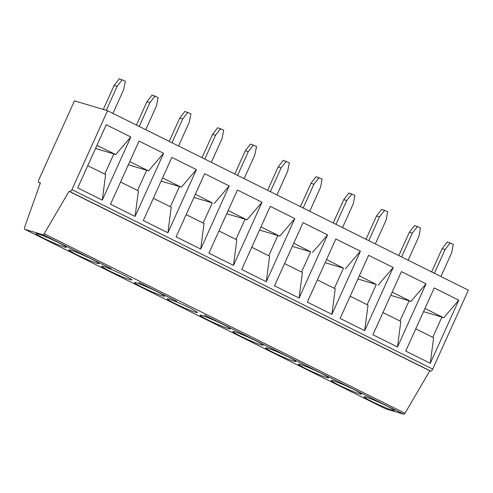 <?xml version="1.0" encoding="UTF-8"?>
<svg xmlns="http://www.w3.org/2000/svg" width="493" height="493" viewBox="0 0 493 493"><rect width="100%" height="100%" fill="white"/><g stroke="black" fill="none" stroke-linecap="round" stroke-linejoin="round"><path stroke-width="0.74" d="M107.554 110.685L74.455 100.855L38.818 179.785A2.483 1.152 -63.6 0 0 38.83 182.336A2.483 1.152 -63.6 0 0 38.916 182.373L40.401 182.817L24.65 227.174A2.483 1.152 -63.6 0 0 24.823 229.331A2.483 1.152 -63.6 0 0 24.909 229.368L42.928 234.717A1.652 0.764 -63.6 0 0 44.179 233.768L69.038 191.321L69.784 191.543A2.483 1.152 -63.6 0 0 71.916 189.62L107.554 110.685L468.35 290.174L432.712 369.109A2.483 1.152 116.4 0 1 430.574 371.032L429.834 370.81L404.975 413.263A1.652 0.764 116.4 0 1 403.724 414.212L385.705 408.857A2.483 1.152 116.4 0 1 385.618 408.82A2.483 1.152 116.4 0 1 385.538 408.777M387.535 406.312L385.538 405.32A16.54 1.183 -155.7 0 0 364.05 396.81A16.54 1.183 -155.7 0 0 378.636 404.691A16.54 1.183 -155.7 0 0 394.197 410.422A16.54 1.183 -155.7 0 0 387.535 406.312M401.123 412.912L373.571 399.207A1.652 0.764 -63.6 0 1 373.546 399.201L403.724 414.212M45.553 236.024L73.124 249.741L45.572 236.03A1.652 0.764 -63.6 0 1 45.553 236.024L42.928 234.717M105.927 266.054L78.375 252.348A1.652 0.764 -63.6 0 1 78.35 252.342L111.171 268.667A1.652 0.764 -63.6 0 1 111.153 268.66M171.527 298.69L143.974 284.985A1.652 0.764 -63.6 0 1 143.95 284.979L176.771 301.303A1.652 0.764 -63.6 0 1 176.753 301.297M237.127 331.327L209.574 317.615A1.652 0.764 -63.6 0 1 209.55 317.615L373.546 399.201M354.738 390L352.741 389.002A16.54 1.183 -155.7 0 0 331.247 380.491A16.54 1.183 -155.7 0 0 345.833 388.373A16.54 1.183 -155.7 0 0 361.394 394.104A16.54 1.183 -155.7 0 0 354.738 390M321.935 373.682L319.939 372.69A16.54 1.183 -155.7 0 0 298.45 364.173A16.54 1.183 -155.7 0 0 313.037 372.061A16.54 1.183 -155.7 0 0 328.597 377.786A16.54 1.183 -155.7 0 0 321.935 373.682M59.542 243.141L57.545 242.149A16.54 1.183 -155.7 0 0 36.051 233.639A16.54 1.183 -155.7 0 0 50.637 241.521A16.54 1.183 -155.7 0 0 66.198 247.246A16.54 1.183 -155.7 0 0 59.542 243.141M92.339 259.46L90.342 258.468A16.54 1.183 -155.7 0 0 68.854 249.951A16.54 1.183 -155.7 0 0 83.44 257.839A16.54 1.183 -155.7 0 0 99.001 263.564A16.54 1.183 -155.7 0 0 92.339 259.46M125.142 275.778L123.145 274.786A16.54 1.183 -155.7 0 0 101.65 266.269A16.54 1.183 -155.7 0 0 116.237 274.157A16.54 1.183 -155.7 0 0 131.797 279.882A16.54 1.183 -155.7 0 0 125.142 275.778M157.939 292.096L155.942 291.098A16.54 1.183 -155.7 0 0 134.453 282.588A16.54 1.183 -155.7 0 0 149.04 290.469A16.54 1.183 -155.7 0 0 164.6 296.201A16.54 1.183 -155.7 0 0 157.939 292.096M190.736 308.408L188.745 307.416A16.54 1.183 -155.7 0 0 167.25 298.906A16.54 1.183 -155.7 0 0 181.837 306.788A16.54 1.183 -155.7 0 0 197.397 312.519A16.54 1.183 -155.7 0 0 190.736 308.408M223.539 324.727L221.542 323.735A16.54 1.183 -155.7 0 0 200.047 315.224A16.54 1.183 -155.7 0 0 214.64 323.106A16.54 1.183 -155.7 0 0 230.2 328.837A16.54 1.183 -155.7 0 0 223.539 324.727M256.335 341.045L254.339 340.053A16.54 1.183 -155.7 0 0 232.85 331.542A16.54 1.183 -155.7 0 0 247.437 339.424A16.54 1.183 -155.7 0 0 262.997 345.149A16.54 1.183 -155.7 0 0 256.335 341.045M289.138 357.363L287.142 356.371A16.54 1.183 -155.7 0 0 265.647 347.855A16.54 1.183 -155.7 0 0 280.234 355.743A16.54 1.183 -155.7 0 0 295.794 361.468A16.54 1.183 -155.7 0 0 289.138 357.363M242.353 333.927A1.652 0.764 -63.6 0 0 242.371 333.934L269.924 347.645M275.149 350.246A1.652 0.764 -63.6 0 0 275.174 350.252L302.72 363.957M307.946 366.564A1.652 0.764 -63.6 0 0 307.971 366.57L335.523 380.276M351.873 193.897L346.721 200.54L343.744 199.653L348.896 193.009L354.917 195.407L353.278 203.8L342.536 227.587M343.744 199.653L333.225 222.953M335.98 224.321L346.721 200.54M319.07 177.579L313.918 184.222L310.941 183.334L316.093 176.691L322.114 179.095L320.481 187.482L309.74 211.269M357.924 279.013L376.276 284.467L367.149 304.668M359.36 275.827L376.276 284.467M310.941 183.334L300.422 206.635M303.177 208.003L313.918 184.222M292.324 246.377L310.676 251.831L301.55 272.037M293.766 243.191L310.676 251.831M325.127 262.695L343.473 268.149L334.353 288.356M326.563 259.509L343.473 268.149M253.47 144.942L248.318 151.585L245.348 150.704L250.499 144.061L256.514 146.458L254.881 154.851L244.14 178.632M260.963 226.872L279.71 236.202L294.808 218.572L270.232 206.345L241.724 269.492L266.3 281.719L269.622 256.15L251.757 247.264M228.167 210.56L246.907 219.884L262.011 202.253L233.497 265.4L262.011 202.253L237.435 190.027L208.921 253.174L233.497 265.4L236.825 239.832L218.96 230.946M279.71 236.202L277.873 235.512L268.753 255.719M266.3 281.719L294.808 218.572L266.3 281.719M259.528 230.058L277.873 235.512M246.907 219.884L245.076 219.194L235.956 239.401M226.725 213.746L245.076 219.194M424.96 308.464L443.706 317.788L458.804 300.157L430.297 363.304L458.804 300.157L434.234 287.93L405.721 351.078L430.297 363.304L433.618 337.736L415.753 328.849M382.956 312.531L400.821 321.418L397.494 346.986L426.007 283.839L401.431 271.612L372.918 334.759L397.494 346.986L426.007 283.845L410.909 301.469L409.073 300.779L399.952 320.986M378.106 285.151L393.204 267.526L364.697 330.667L393.211 267.52L368.635 255.3L340.121 318.441L364.697 330.667L368.018 305.105L350.159 296.219M87.76 165.679L105.625 174.565L102.297 200.127L130.811 136.986L106.235 124.76L77.721 187.907L102.297 200.133L130.811 136.986L115.713 154.611L113.877 153.927L104.756 174.134M129.764 161.605L148.51 170.929L163.608 153.305L135.1 216.445L163.608 153.305L139.038 141.078L110.524 204.225L135.1 216.452L138.422 190.883L120.557 181.997M162.567 177.924L181.307 187.248L196.411 169.623L167.897 232.764L196.411 169.617L171.835 157.39L143.321 220.537L167.897 232.764L171.225 207.202L153.36 198.309M186.157 214.628L204.022 223.514L200.7 249.082L229.208 185.935L204.632 173.709L176.124 236.856L200.7 249.082L229.208 185.935M299.097 298.037L327.611 234.89L303.035 222.663L274.521 285.811L299.097 298.037L302.419 272.469L284.56 263.582M331.894 314.355L360.408 251.208L335.832 238.982L307.324 302.129L331.894 314.355L335.222 288.787L317.356 279.901M401.579 256.958L412.321 233.171L409.344 232.289L398.825 255.59M408.136 260.224L418.877 236.437L420.517 228.043L417.472 226.527L412.321 233.171M193.928 197.428L212.28 202.876L203.153 223.082M195.364 194.242L212.28 202.876M214.11 203.566L229.208 185.941M161.125 181.11L179.477 186.557L170.356 206.764M138.724 282.372L143.95 284.979M220.673 128.624L215.521 135.267L212.545 134.386L217.696 127.742L223.717 130.14L222.078 138.533L211.343 162.314M212.545 134.386L202.025 157.68M204.78 159.054L215.521 135.267M187.87 112.305L182.718 118.949L179.748 118.067L184.9 111.424L190.914 113.821L189.281 122.215L178.54 146.002M179.748 118.067L169.228 141.368M171.983 142.736L182.718 118.949M181.307 187.248L179.477 186.557M122.276 79.675L117.124 86.318L114.148 85.431L119.3 78.788L125.321 81.185L123.681 89.578L112.94 113.365M148.51 170.929L146.68 170.245L137.553 190.452M96.967 145.287L115.713 154.611M128.328 164.791L146.68 170.245M95.531 148.473L113.877 153.927M409.344 232.289L414.496 225.646L417.472 226.527M443.706 317.788L441.876 317.098L432.749 337.304M392.163 292.146L410.909 301.469M423.524 311.65L441.876 317.098M390.721 295.332L409.073 300.779M450.269 242.846L445.117 249.489L442.141 248.608L447.293 241.964L453.313 244.362L451.674 252.755L440.939 276.536M442.141 248.608L431.621 271.902M434.376 273.276L445.117 249.489M69.038 191.321L429.834 370.81M384.669 210.209L379.518 216.852L376.541 215.971L381.693 209.328L387.714 211.725L386.081 220.118L375.339 243.906M368.776 240.639L379.518 216.852M376.541 215.971L366.022 239.271M312.507 252.515L327.611 234.89L299.097 298.031M345.31 268.833L360.408 251.208L331.9 314.349M237.583 175.372L248.318 151.585M245.348 150.704L234.822 173.998M286.273 161.26L281.121 167.903L278.144 167.016L283.296 160.373L289.317 162.776L287.678 171.163L276.943 194.951M270.38 191.691L281.121 167.903M278.144 167.016L267.625 190.316M204.324 315.009L209.55 317.615M106.291 110.309L117.124 86.318M114.148 85.431L103.314 109.428M155.073 95.993L149.921 102.636L146.945 101.749L152.097 95.106L158.117 97.503L156.478 105.896L145.743 129.684M139.18 126.418L149.921 102.636M146.945 101.749L136.425 125.049M73.124 249.735L78.35 252.342M40.315 183.069L38.916 182.373M24.909 229.368L385.705 408.857M44.179 233.768L404.975 413.263M71.916 189.62L432.712 369.109M69.784 191.543L430.574 371.032M385.618 408.82L24.823 229.331M38.83 182.336L40.309 183.076"/></g></svg>
